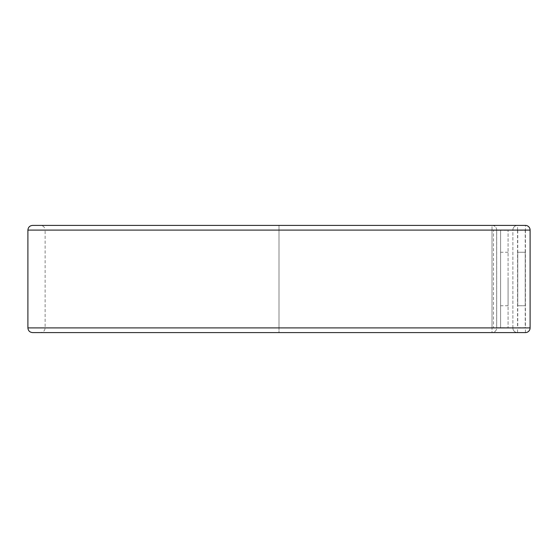 <?xml version="1.0" encoding="UTF-8"?>
<svg xmlns="http://www.w3.org/2000/svg" width="558" height="558" viewBox="0 0 558 558"><rect width="100%" height="100%" fill="white"/><g stroke="black" fill="none" stroke-linecap="round" stroke-linejoin="round"><path stroke-width="0.42" stroke-dasharray="2.79 2.09" d="M517.747 252.258L525.224 252.258L525.224 305.742L525.224 252.258L517.747 252.258L517.747 305.742L525.224 305.742L517.747 305.742L517.747 252.258M500.596 279L500.596 305.742L500.596 279M508.08 279L508.08 305.742L508.08 279M496.662 230.28L500.596 230.28L500.596 327.72L508.08 327.72L508.08 230.28L508.08 327.72L496.662 327.72L496.662 230.28L496.697 327.72L493.481 327.72L496.697 327.916A4.68 4.68 0 0 1 492.017 332.596L492.017 327.916L492.017 332.596L279 332.596L492.017 332.596A4.68 4.68 0 0 0 496.697 327.916L492.017 327.916L492.017 230.084L492.017 327.916L496.697 327.916L496.697 230.084L492.017 230.084L492.017 225.404A4.68 4.68 0 0 1 496.697 230.084L508.08 230.28L500.596 230.28L500.596 327.72L496.662 327.72M493.481 230.28L496.697 230.28L493.481 230.28L493.481 327.72M530.1 230.084L525.42 230.084L525.42 327.916L517.552 327.916L517.552 230.084L525.42 230.084L525.42 225.404A4.68 4.68 0 0 1 530.1 230.084A4.68 4.68 0 0 0 525.42 225.404L492.017 225.404A4.68 4.68 0 0 1 496.697 230.084L279 230.084L279 225.404L492.017 225.404L492.017 230.084L279 230.084L279 327.916L492.017 327.916L279 327.916L279 225.404L32.58 225.404M32.58 332.596L279 332.596L279 327.916L279 332.596L40.448 332.596L517.552 332.596L517.552 327.916L512.872 327.916A4.68 4.68 0 0 0 517.552 332.596A4.68 4.68 0 0 1 512.872 327.916L27.9 327.916M512.872 327.916L512.872 230.084A4.68 4.68 0 0 1 517.552 225.404A4.68 4.68 0 0 0 512.872 230.084L517.552 230.084L517.552 225.404A4.68 4.68 0 0 0 512.872 230.084L512.872 327.916A4.68 4.68 0 0 0 517.552 332.596M517.747 230.28L517.747 327.72L525.224 327.72L525.224 230.28L517.747 230.28L517.747 327.72L525.224 327.72L525.224 230.28L517.747 230.28M27.9 230.084L45.128 230.084C44.849 227.239 43.294 225.683 40.448 225.404M512.872 230.084L45.128 230.084L45.128 327.916C44.849 330.761 43.294 332.317 40.448 332.596M525.42 332.596L525.42 327.916L530.1 327.916M508.08 305.742L500.596 305.742M508.08 252.258L500.596 252.258"/><path stroke-width="0.84" d="M517.552 332.596L525.42 332.596A4.68 4.68 0 0 0 530.1 327.916L530.1 230.084A4.68 4.68 0 0 0 525.42 225.404L32.58 225.404C29.734 225.683 28.179 227.239 27.9 230.084L27.9 327.916C28.179 330.761 29.734 332.317 32.58 332.596L525.42 332.596A4.68 4.68 0 0 0 530.1 327.916L530.1 230.084L27.9 230.084M525.42 332.596A4.68 4.68 0 0 0 530.1 327.916L27.9 327.916"/></g></svg>
